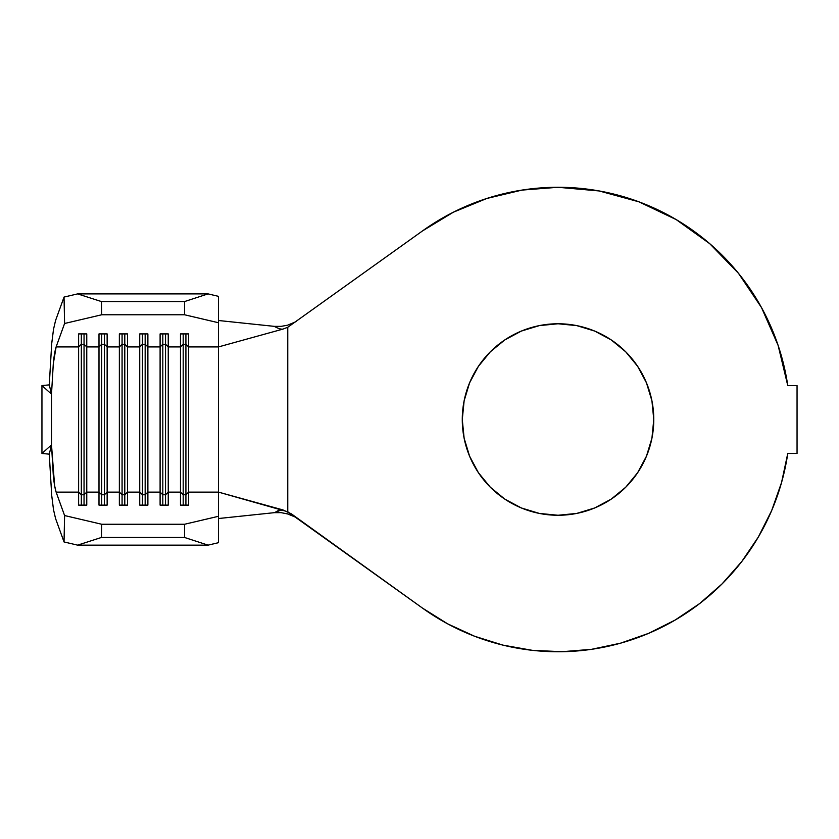 <?xml version="1.0" encoding="UTF-8"?>
<svg xmlns="http://www.w3.org/2000/svg" width="839" height="839" viewBox="0 0 839 839"><rect width="100%" height="100%" fill="white"/><g stroke="black" fill="none" stroke-linecap="round" stroke-linejoin="round"><path stroke-width="1.26" d="M558.029 515.261A95.74 95.74 0 0 1 462.279 419.521A95.74 95.74 0 0 1 558.029 323.77L576.708 325.605L594.662 331.059L611.222 339.91L625.726 351.814L637.64 366.318L646.481 382.878L651.934 400.832L653.77 419.521L651.934 438.199L646.481 456.154L637.64 472.714L625.726 487.218L611.222 499.121L594.662 507.973L576.708 513.426L558.029 515.261L539.351 513.426L521.386 507.973L504.837 499.121L490.322 487.218L478.419 472.714L469.567 456.154L464.124 438.199L462.279 419.521L464.124 400.832L469.567 382.878L478.419 366.318L490.322 351.814L504.837 339.91L521.386 331.059L539.351 325.605L558.029 323.77A95.74 95.74 0 0 1 653.77 419.521A95.74 95.74 0 0 1 558.029 515.261M274.563 512.65L277.856 510.794L282.963 509.934L218.507 492.115L218.507 542.686L208.072 545.14L77.628 545.14L64.037 541.952L55.563 518.523L53.507 509.682L51.703 495.377L49.27 454.151L51.504 444.911L41.95 453.469L41.95 385.562L49.27 384.881L41.95 385.562L51.504 394.12L41.95 385.562L41.95 453.469L51.504 444.911L51.504 394.12L49.27 384.881L51.703 343.654L53.507 329.349L55.563 320.508L64.037 297.079L77.628 293.891L208.072 293.891L77.628 293.891L101.435 301.568L184.549 301.568L101.435 301.568L101.708 314.772L184.549 314.772L101.708 314.772L64.593 323.487L56.119 346.916L78.614 346.916L78.614 492.115L56.119 492.115C54.913 488.225 53.969 482.561 53.287 475.147L51.504 444.911L51.504 394.12L53.287 363.885C53.969 356.47 54.913 350.807 56.119 346.916L53.287 363.885L51.504 394.12L49.27 384.881L51.703 343.654L53.507 329.349L55.563 320.508L64.037 297.079L64.593 323.487L56.119 346.916L78.614 346.916L78.614 333.912L86.763 333.912L86.763 346.916L98.992 346.916L98.992 492.115L86.763 492.115L86.763 346.916L98.992 346.916L98.992 333.912L107.14 333.912L107.14 346.916L119.358 346.916L119.358 492.115L107.14 492.115L107.14 346.916L119.358 346.916L119.358 333.912L127.507 333.912L127.507 346.916L139.735 346.916L139.735 492.115L127.507 492.115L127.507 346.916L139.735 346.916L139.735 333.912L147.884 333.912L147.884 346.916L160.102 346.916L160.102 492.115L147.884 492.115L147.884 346.916L160.102 346.916L160.102 333.912L168.251 333.912L168.251 346.916L180.479 346.916L180.479 492.115L168.251 492.115L168.251 346.916L180.479 346.916L180.479 333.912L188.628 333.912L188.628 346.916L218.507 346.916L218.507 322.742L184.549 314.772L184.549 301.568L208.072 293.891L218.507 296.345L218.507 346.916L282.963 329.098L218.507 346.916L218.507 492.115L188.628 492.115L188.628 346.916L218.507 346.916L218.507 492.115L188.628 492.115L188.628 505.12L180.479 505.12L180.479 492.115L168.251 492.115L168.251 505.12L160.102 505.12L160.102 492.115L147.884 492.115L147.884 505.12L139.735 505.12L139.735 492.115L127.507 492.115L127.507 505.12L119.358 505.12L119.358 492.115L107.14 492.115L107.14 505.12L98.992 505.12L98.992 492.115L86.763 492.115L86.763 505.12L78.614 505.12L78.614 492.115L56.119 492.115L64.593 515.545L64.037 541.952L55.563 518.523L53.507 509.682L51.703 495.377L49.27 454.151L51.504 444.911L54.608 485.634L56.119 492.115L64.593 515.545L101.708 524.26L184.549 524.26L218.507 516.289L218.507 492.115L287.767 511.769L287.767 327.262L422.489 230.935A232.235 232.235 0 0 1 787.769 385.562L778.12 345.416L761.529 307.619L738.498 273.357L709.763 243.709L676.234 219.619L638.972 201.842L599.151 190.956L558.029 187.286L521.994 190.096L486.83 198.465L453.385 212.194L422.489 230.935L287.767 327.262L287.767 511.769L422.489 608.097L447.659 623.849L474.633 636.266L502.97 645.128L532.209 650.309L561.878 651.714L591.474 649.334L620.524 643.177L648.557 633.382L675.101 620.073L699.736 603.503L722.064 583.913L741.697 561.637L758.33 537.033L771.691 510.511L781.549 482.509L787.769 453.469A232.235 232.235 0 0 1 422.489 608.097L447.659 623.849L474.633 636.266M781.549 482.509L787.769 453.469L797.05 453.469L797.05 385.562L787.769 385.562L778.12 345.416M282.963 509.934L291.364 513.846L422.489 608.097M787.769 453.469L797.05 453.469L797.05 385.562L787.769 385.562M521.994 190.096L486.83 198.465L453.385 212.194M296.597 321.421L287.767 325.113L296.597 321.421M281.422 512.702L290.2 514.485L296.597 517.611L287.179 513.751M532.209 650.309L561.878 651.714L591.474 649.334L620.524 643.177L648.557 633.382M675.101 620.073L699.736 603.503L722.064 583.913L741.697 561.637L758.33 537.033M761.529 307.619L738.498 273.357M638.972 201.842L599.151 190.956M469.567 456.154L464.124 438.199M625.726 351.814L637.64 366.318L646.481 382.878M646.481 456.154L637.64 472.714L625.726 487.218M282.963 329.098L287.767 327.262L282.963 329.098C280.992 329.423 278.108 328.51 274.311 326.361L218.507 320.508L274.752 326.402M280.803 512.639L274.311 512.671L218.507 518.523L274.311 512.671L281.201 510.039M280.792 326.392L281.422 326.34M287.179 325.27L281.107 326.371L274.311 326.361M184.549 537.463L101.435 537.463L77.628 545.14L208.072 545.14L184.549 537.463L184.549 524.26L101.708 524.26L101.435 537.463L184.549 537.463L184.549 524.26L218.507 516.289L218.507 542.686L208.072 545.14L184.549 537.463M185.912 494.758L183.196 494.758L183.196 505.12L183.196 494.758L180.479 492.115L180.479 505.12L188.628 505.12L188.628 492.115L185.912 494.758L185.912 505.12L185.912 494.758L183.196 494.758L183.196 344.273L185.912 344.273L185.912 494.758L185.912 344.273L188.628 346.916L188.628 492.115L185.912 494.758M180.479 346.916L183.196 344.273L183.196 494.758L180.479 492.115L180.479 333.912L188.628 333.912L188.628 346.916L185.912 344.273L183.196 344.273L180.479 346.916M183.196 333.912L183.196 344.273L183.196 333.912M185.912 333.912L185.912 344.273L185.912 333.912M165.535 494.758L162.818 494.758L162.818 505.12L162.818 494.758L160.102 492.115L160.102 505.12L168.251 505.12L168.251 492.115L165.535 494.758L165.535 505.12L165.535 494.758L162.818 494.758L162.818 344.273L165.535 344.273L165.535 494.758L165.535 344.273L168.251 346.916L168.251 492.115L165.535 494.758M160.102 346.916L162.818 344.273L162.818 494.758L160.102 492.115L160.102 333.912L168.251 333.912L168.251 346.916L165.535 344.273L162.818 344.273L160.102 346.916M162.818 333.912L162.818 344.273L162.818 333.912M165.535 333.912L165.535 344.273L165.535 333.912M145.168 494.758L142.452 494.758L142.452 505.12L142.452 494.758L139.735 492.115L139.735 505.12L147.884 505.12L147.884 492.115L145.168 494.758L145.168 505.12L145.168 494.758L142.452 494.758L142.452 344.273L145.168 344.273L145.168 494.758L145.168 344.273L147.884 346.916L147.884 492.115L145.168 494.758M139.735 346.916L142.452 344.273L142.452 494.758L139.735 492.115L139.735 333.912L147.884 333.912L147.884 346.916L145.168 344.273L142.452 344.273L139.735 346.916M142.452 333.912L142.452 344.273L142.452 333.912M145.168 333.912L145.168 344.273L145.168 333.912M124.791 494.758L122.075 494.758L122.075 505.12L122.075 494.758L119.358 492.115L119.358 505.12L127.507 505.12L127.507 492.115L124.791 494.758L124.791 505.12L124.791 494.758L122.075 494.758L122.075 344.273L124.791 344.273L124.791 494.758L124.791 344.273L127.507 346.916L127.507 492.115L124.791 494.758M119.358 346.916L122.075 344.273L122.075 494.758L119.358 492.115L119.358 333.912L127.507 333.912L127.507 346.916L124.791 344.273L122.075 344.273L119.358 346.916M122.075 333.912L122.075 344.273L122.075 333.912M124.791 333.912L124.791 344.273L124.791 333.912M104.424 494.758L101.708 494.758L101.708 505.12L101.708 494.758L98.992 492.115L98.992 505.12L107.14 505.12L107.14 492.115L104.424 494.758L104.424 505.12L104.424 494.758L101.708 494.758L101.708 344.273L104.424 344.273L104.424 494.758L104.424 344.273L107.14 346.916L107.14 492.115L104.424 494.758M98.992 346.916L101.708 344.273L101.708 494.758L98.992 492.115L98.992 333.912L107.14 333.912L107.14 346.916L104.424 344.273L101.708 344.273L98.992 346.916M101.708 333.912L101.708 344.273L101.708 333.912M104.424 333.912L104.424 344.273L104.424 333.912M84.047 494.758L81.331 494.758L81.331 505.12L81.331 494.758L78.614 492.115L78.614 505.12L86.763 505.12L86.763 492.115L84.047 494.758L84.047 505.12L84.047 494.758L81.331 494.758L81.331 344.273L84.047 344.273L84.047 494.758L84.047 344.273L86.763 346.916L86.763 492.115L84.047 494.758M78.614 346.916L81.331 344.273L81.331 494.758L78.614 492.115L78.614 333.912L86.763 333.912L86.763 346.916L84.047 344.273L81.331 344.273L78.614 346.916M81.331 333.912L81.331 344.273L81.331 333.912M84.047 333.912L84.047 344.273L84.047 333.912M64.593 323.487L101.708 314.772L101.435 301.568L77.628 293.891L64.037 297.079L64.593 323.487M77.628 545.14L101.435 537.463L101.708 524.26L64.593 515.545L64.037 541.952L77.628 545.14M208.072 293.891L218.507 296.345L218.507 322.742L184.549 314.772L184.549 301.568L208.072 293.891M41.95 453.469L49.27 454.151L41.95 453.469"/></g></svg>
